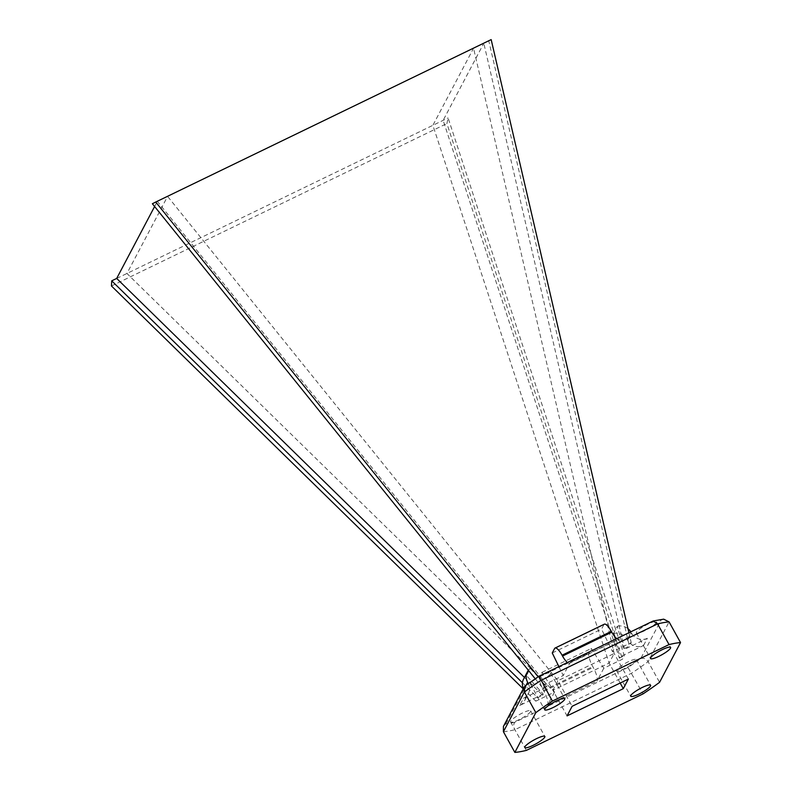 <?xml version="1.0" encoding="UTF-8"?>
<svg xmlns="http://www.w3.org/2000/svg" width="792" height="792" viewBox="0 0 792 792"><rect width="100%" height="100%" fill="white"/><g stroke="black" fill="none" stroke-linecap="round" stroke-linejoin="round"><path stroke-width="0.59" stroke-dasharray="3.96 2.97" d="M154.608 206.524L157.341 201.346L167.597 196.386L126.938 273.468L552.875 690.297L557.924 680.714L572.111 706.306M554.509 692.109L547.747 704.929A11.85 3.247 64.2 0 0 543.946 691.258L543.49 690.446A11.85 3.247 64.2 0 1 539.698 676.774L542.035 672.349L554.509 692.109L535.818 701.158L537.659 697.663L542.619 695.257L524.443 677.467M542.619 695.257L543.243 694.079L526.512 675.606L530.313 668.389L547.044 686.862L547.678 685.684L157.341 201.346L152.381 203.752M628.343 679.081L614.156 653.489L473.547 48.223L167.597 196.386L557.924 680.714L614.156 653.489L609.107 663.062L432.887 125.314L473.547 48.223L483.803 43.263L443.144 120.354L619.354 658.102L619.978 656.914L613.483 633.481L617.295 626.274L623.789 649.707L624.413 648.519L629.373 646.123L488.763 40.857L491.169 39.6M488.763 40.857L483.803 43.263L624.413 648.519M530.561 711.592A11.464 2.178 -29 0 1 520.265 719.067A11.464 2.178 -29 0 1 510.612 721.957A11.464 2.178 -29 0 1 519.582 714.493A11.464 2.178 -29 0 1 530.66 710.84A11.464 2.178 -29 0 1 530.561 711.592M636.322 660.379A11.365 2.158 -29 0 1 626.116 667.795A11.365 2.158 -29 0 1 616.542 670.656A11.365 2.158 -29 0 1 625.433 663.25A11.365 2.158 -29 0 1 636.422 659.627A11.365 2.158 -29 0 1 636.322 660.379M656.321 622.581A11.464 2.178 -29 0 1 646.024 630.056A11.464 2.178 -29 0 1 636.372 632.947A11.464 2.178 -29 0 1 645.341 625.482A11.464 2.178 -29 0 1 656.419 621.829A11.464 2.178 -29 0 1 656.321 622.581M550.47 673.834A11.464 2.178 -29 0 1 540.184 681.308A11.464 2.178 -29 0 1 530.521 684.199A11.464 2.178 -29 0 1 539.491 676.734A11.464 2.178 -29 0 1 550.579 673.081A11.464 2.178 -29 0 1 550.47 673.834M535.214 678.774L542.708 688.08L544.559 684.585L563.241 675.536L570.002 662.716L619.285 638.857L612.523 651.677L631.214 642.629L629.373 646.123M542.708 688.08L547.678 685.684M543.243 694.079L519.681 705.494L523.482 698.277L547.044 686.862M603.791 668.24L597.029 681.061A11.85 3.247 64.2 0 0 593.228 667.399L592.772 666.577A11.85 3.247 64.2 0 1 588.981 652.915L591.317 648.48L603.791 668.24L622.472 659.192L624.324 655.697L448.104 117.949L446.896 123.552L622.472 659.192M619.354 658.102L624.324 655.697M613.483 633.481A11.85 11.167 -152.2 0 1 627.205 639.481L627.66 640.302A11.85 11.167 -152.2 0 0 643.549 645.51L619.978 656.914M643.549 645.51L647.351 638.293L623.789 649.707M663.676 619.166L661.072 619.987L640.748 658.528A101.643 19.325 -29 0 1 627.967 667.468L643.035 693.891M640.748 658.528C643.629 657.697 646.084 658.736 648.113 661.657L659.568 682.328M627.967 667.468L514.84 722.245C513.374 723.997 513.394 726.482 514.899 729.719L526.363 750.39M620.176 683.041L609.107 663.062L552.875 690.297L567.062 715.889M652.776 621.136L652.192 621.542A101.643 19.325 -29 0 1 661.072 619.987M538.946 676.259L652.192 621.542M514.84 722.245A101.643 19.325 -29 0 1 505.959 723.799L503.435 726.393M525.304 685.793L526.284 685.258A101.643 19.325 -29 0 1 539.065 676.318M542.035 672.349L591.317 648.48M570.002 662.716A11.85 3.247 64.2 0 1 569.527 663.211A11.85 3.247 64.2 0 1 567.369 662.488M619.285 638.857A11.85 3.247 64.2 0 1 618.809 639.342A11.85 3.247 64.2 0 1 616.651 638.619M554.588 648.549L603.87 624.68A11.85 3.247 64.2 0 1 604.346 624.185M603.87 624.68L601.534 629.115L612.523 651.677M552.252 652.974L601.534 629.115M558.885 666.597L563.241 675.536M647.351 638.293A11.85 11.167 -152.2 0 1 631.462 633.085L631.006 632.264A11.85 11.167 -152.2 0 0 630.739 631.798M617.295 626.274A11.85 11.167 -152.2 0 1 627.977 628.68M530.313 668.389A11.85 11.167 27.8 0 0 528.393 670.309M526.512 675.606A11.85 11.167 27.8 0 0 523.611 679.041M523.373 688.594A11.85 11.167 27.8 0 0 523.839 689.535L526.136 685.179M519.681 705.494A11.85 11.167 27.8 0 0 524.522 700.841A11.85 11.167 27.8 0 0 524.294 690.357L523.839 689.535M523.482 698.277A11.85 11.167 27.8 0 0 528.323 693.634A11.85 11.167 27.8 0 0 528.333 683.585M628.907 632.689L631.214 642.629M544.559 684.585L538.223 676.734M522.463 682.793L537.659 697.663M116.681 278.438L448.104 117.949M111.464 285.981L446.896 123.552M535.818 701.158L523.235 688.852M505.959 723.799L526.284 685.258M547.747 704.929L597.029 681.061M503.405 731.729A107.375 20.414 151 0 0 514.899 729.719L631.58 673.22A107.375 20.414 151 0 0 648.113 661.657L669.082 621.898M543.946 691.258L593.228 667.399M543.49 690.446L592.772 666.577M539.698 676.774L588.981 652.915M627.66 640.302L631.462 633.085M627.205 639.481L631.006 632.264M524.294 690.357L527.571 684.139M530.521 684.199L544.708 709.79M550.579 673.081L564.765 698.673M510.612 721.957L524.799 747.549M530.66 710.84L544.846 736.431M636.372 632.947L650.559 658.538M656.419 621.829L670.606 647.42M616.542 670.656L630.729 696.247M636.422 659.627L650.608 685.228M569.527 663.211L618.809 639.342M524.522 700.841L528.323 693.634"/><path stroke-width="1.19" d="M524.443 677.467L116.681 278.438L154.608 206.524M650.509 685.971A11.365 2.158 -29 0 1 640.302 693.386A11.365 2.158 -29 0 1 630.729 696.247A11.365 2.158 -29 0 1 639.619 688.842A11.365 2.158 -29 0 1 650.608 685.228A11.365 2.158 -29 0 1 650.509 685.971M670.507 648.173A11.464 2.178 -29 0 1 660.211 655.647A11.464 2.178 -29 0 1 650.559 658.538A11.464 2.178 -29 0 1 659.528 651.073A11.464 2.178 -29 0 1 670.606 647.42A11.464 2.178 -29 0 1 670.507 648.173M544.747 737.184A11.464 2.178 -29 0 1 534.452 744.658A11.464 2.178 -29 0 1 524.799 747.549A11.464 2.178 -29 0 1 533.768 740.084A11.464 2.178 -29 0 1 544.846 736.431A11.464 2.178 -29 0 1 544.747 737.184M564.656 699.425A11.464 2.178 -29 0 1 554.37 706.9A11.464 2.178 -29 0 1 544.708 709.79A11.464 2.178 -29 0 1 553.677 702.326A11.464 2.178 -29 0 1 564.765 698.673A11.464 2.178 -29 0 1 564.656 699.425M659.568 682.328A107.375 20.414 -29 0 1 643.035 693.891L526.363 750.39A107.375 20.414 -29 0 1 514.859 752.4L535.828 712.642A107.375 20.414 -29 0 1 552.37 701.078L669.042 644.579A107.375 20.414 -29 0 1 680.536 642.569L659.568 682.328M567.062 715.889L572.111 706.306L628.343 679.081L623.294 688.664L567.062 715.889M524.126 687.149L503.435 726.393L503.405 731.729L514.859 752.4M680.536 642.569L669.082 621.898A107.375 20.414 151 0 0 657.588 623.908L540.906 680.407A107.375 20.414 151 0 0 524.373 691.97L535.828 712.642M539.065 676.318L552.37 701.078M669.082 621.898L663.676 619.166L653.212 620.977L657.588 623.908L669.042 644.579M620.176 683.041L623.294 688.664M653.212 620.977L538.936 676.249L525.304 685.793L524.136 687.159L524.373 691.97L503.405 731.729M567.369 662.488A11.85 3.247 64.2 0 1 562.528 656.043L562.072 655.222L611.355 631.353L611.81 632.174A11.85 3.247 64.2 0 0 616.651 638.619M558.885 666.597L552.252 652.974L554.588 648.549A11.85 3.247 64.2 0 1 555.063 648.054L604.346 624.185A11.85 3.247 64.2 0 1 611.355 631.353M555.063 648.054A11.85 3.247 64.2 0 1 562.072 655.222M627.977 628.68A11.85 11.167 -152.2 0 1 630.739 631.798M528.393 670.309A11.85 11.167 27.8 0 0 527.423 671.824A11.85 11.167 27.8 0 0 527.64 682.318L528.096 683.14A11.85 11.167 27.8 0 1 528.333 683.585M527.423 671.824L523.611 679.041A11.85 11.167 27.8 0 0 523.373 688.594M538.223 676.734L155.737 202.029L152.381 203.752L535.214 678.774M155.737 202.029L491.169 39.6L628.907 632.689M523.235 688.852L111.464 285.981L111.721 280.843L116.681 278.438M111.721 280.843L522.463 682.793M562.528 656.043L611.81 632.174M526.136 685.179L527.64 682.318M527.571 684.139L528.096 683.14"/></g></svg>
